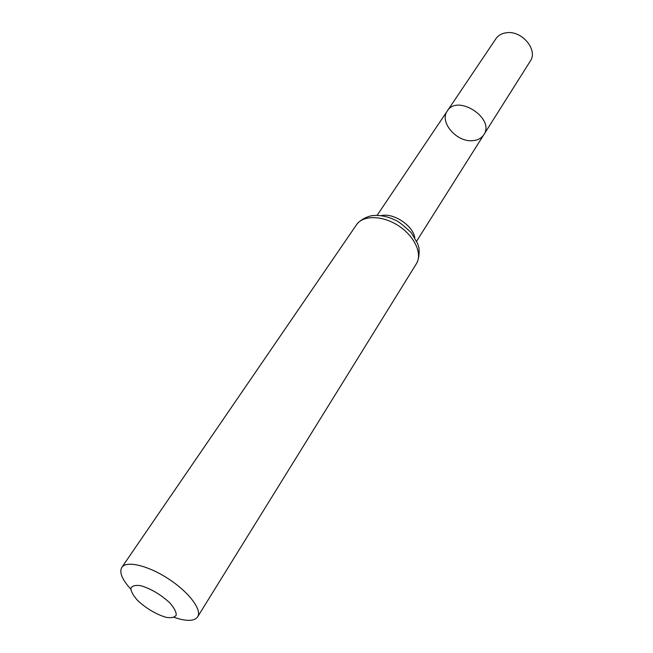 <?xml version="1.0" encoding="UTF-8"?>
<svg xmlns="http://www.w3.org/2000/svg" width="653" height="653" viewBox="0 0 653 653"><rect width="100%" height="100%" fill="white"/><g stroke="black" fill="none" stroke-linecap="round" stroke-linejoin="round"><path stroke-width="0.98" d="M447.321 110.961C457.443 93.746 495.472 118.536 483.808 134.747C481.4 138.346 477.629 140.33 472.486 140.689C456.496 142.289 439.045 121.915 447.321 110.961C457.443 93.746 495.472 118.536 483.808 134.747L530.277 61.121C538.35 50.044 521.943 30.267 506.491 32.748C501.798 33.344 498.272 35.344 495.921 38.723L377.083 215.384M165.87 617.281C156.018 614.212 146.713 608.727 137.954 600.833C133.449 595.92 131.073 591.765 130.845 588.369C132.094 585.806 135.408 584.925 140.803 585.708C150.9 588.737 160.467 594.352 169.494 602.564C174 607.608 176.253 611.771 176.237 615.069C174.735 617.469 171.282 618.203 165.87 617.281M130.78 589.096C122.078 579.554 119.083 572.322 121.809 567.408C126.298 560.364 147.962 565.425 168.401 578.811C188.897 592.1 202.275 609.878 197.639 616.832C195.051 620.513 189.239 621.297 180.212 619.175L174.171 617.379M381.05 215.678C393.09 212.421 412.884 225.318 414.769 237.651M356.538 224.722C362.962 214.984 382.503 215.237 398.501 225.758C414.582 236.141 422.703 253.919 416.385 263.73C420.091 257.69 419.169 246.899 418.508 246.328L417.618 243.528L411.276 232.746C403.685 225.554 398.55 221.449 395.873 220.428C388.429 216.739 381.083 215.09 373.818 215.49C369.769 215.514 360.758 218.886 356.538 224.722L121.809 567.408M416.63 241.161L483.808 134.747M197.639 616.832L416.385 263.73"/></g></svg>
